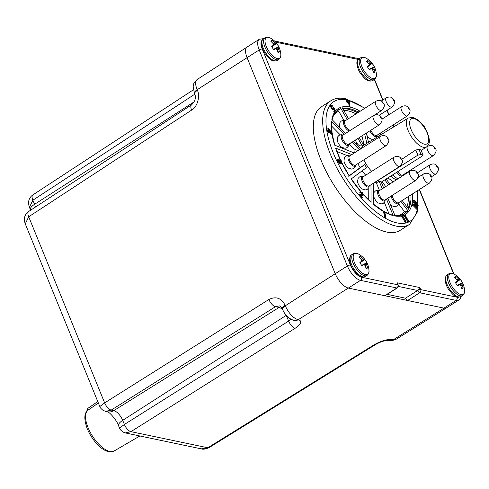 <?xml version="1.0" encoding="UTF-8"?>
<svg xmlns="http://www.w3.org/2000/svg" width="489" height="489" viewBox="0 0 489 489"><rect width="100%" height="100%" fill="white"/><g stroke="black" fill="none" stroke-linecap="round" stroke-linejoin="round"><path stroke-width="0.73" d="M97.769 401.542L88.405 407.985A3.234 2.69 -78.2 0 0 86.926 411.157M430.198 175.906L430.204 175.478L430.833 176.468L430.198 175.906M437.386 166.816L437.38 167.238L436.75 166.682L436.75 166.254L437.386 166.816M434.984 148.369L434.984 148.797L434.348 148.234L434.354 147.806L434.984 148.369M423.706 126.296L424.403 126.718L424.305 127.164M408.951 108.699L408.945 109.126L408.315 108.136L408.951 108.699M393.59 99.903L393.584 100.331L392.954 99.34L393.59 99.903M383.211 103.301L383.205 103.729L382.575 102.739L383.211 103.301M380.949 117.611L380.943 118.038L380.314 117.048L380.949 117.611M387.71 138.454L387.704 138.882L387.074 137.892L387.71 138.454M401.322 159.249L401.316 159.677L400.687 158.687L401.322 159.249M417.331 173.204L417.325 173.632L416.689 173.069L416.695 172.641L417.331 173.204M461.561 288.076L463.144 287.74A19.908 18.643 -121.6 0 0 462.221 284.934L461.934 283.088A19.908 0.648 -27.8 0 0 462.362 282.752A6.883 2.965 57.5 0 0 460.283 279.47A19.908 0.844 143.1 0 0 459.782 279.69L458.224 278.62A19.908 18.643 -121.6 0 0 456.084 276.591A6.883 2.965 57.5 0 0 455.222 276.798A6.883 2.965 57.5 0 0 454.825 277.171A6.883 2.965 57.5 0 0 454.66 277.471A19.908 17.152 58.1 0 1 456.75 279.537L457.27 280.478L457.044 281.383A19.908 0.844 143.1 0 0 455.442 282.465A6.883 2.965 57.5 0 0 457.521 285.747A19.908 0.648 -27.8 0 0 459.195 284.781L460.112 284.971L460.748 285.851A19.908 17.152 58.1 0 1 461.72 288.626A6.883 2.965 57.5 0 0 462.105 288.602A6.883 2.965 57.5 0 0 462.582 288.418A6.883 2.965 57.5 0 0 463.144 287.74M463.187 294.317A12.182 5.251 57.5 0 0 464.55 290.368L464.55 290.368A19.915 19.915 0 0 0 454.263 274.207L454.263 274.207A12.182 5.251 57.5 0 0 450.149 273.742A12.182 5.251 57.5 0 0 452.203 286.792A12.182 5.251 57.5 0 0 463.187 294.317M365.986 268.033L367.569 267.697A19.908 18.643 -121.6 0 0 366.646 264.891L366.353 263.045A19.908 0.648 -27.8 0 0 366.787 262.709A6.883 2.965 57.5 0 0 364.702 259.427A19.908 0.844 143.1 0 0 364.201 259.647L362.649 258.577A19.908 18.643 -121.6 0 0 360.503 256.548A6.883 2.965 57.5 0 0 359.641 256.756A6.883 2.965 57.5 0 0 359.25 257.128A6.883 2.965 57.5 0 0 359.079 257.428A19.908 17.152 58.1 0 1 361.175 259.494L361.732 260.674L361.463 261.34A19.908 0.844 143.1 0 0 359.867 262.422A6.883 2.965 57.5 0 0 361.946 265.704A19.908 0.648 -27.8 0 0 363.614 264.738L364.537 264.928L365.173 265.802A19.908 17.152 58.1 0 1 366.145 268.583A6.883 2.965 57.5 0 0 366.53 268.559A6.883 2.965 57.5 0 0 367.007 268.375A6.883 2.965 57.5 0 0 367.569 267.697M367.612 274.274A12.182 5.251 57.5 0 0 368.975 270.319L368.975 270.319A19.915 19.915 0 0 0 358.681 254.164L358.681 254.164A12.182 5.251 57.5 0 0 354.574 253.699A12.182 5.251 57.5 0 0 356.628 266.749A12.182 5.251 57.5 0 0 367.612 274.274M373.4 72.048L374.99 71.712A19.908 18.643 -121.6 0 0 374.067 68.906L373.773 67.06A19.908 0.648 -27.8 0 0 374.201 66.724A6.883 2.965 57.5 0 0 372.123 63.442A19.908 0.844 143.1 0 0 371.622 63.662L370.063 62.592A19.908 18.643 -121.6 0 0 367.924 60.563A6.883 2.965 57.5 0 0 367.062 60.77A6.883 2.965 57.5 0 0 366.671 61.143A6.883 2.965 57.5 0 0 366.499 61.443A19.908 17.152 58.1 0 1 368.59 63.509L369.109 64.45L368.883 65.355A19.908 0.844 143.1 0 0 367.282 66.437A6.883 2.965 57.5 0 0 369.366 69.719A19.908 0.648 -27.8 0 0 371.035 68.753L371.756 68.808L372.587 69.817A19.908 17.152 58.1 0 1 373.559 72.598A6.883 2.965 57.5 0 0 373.944 72.574A6.883 2.965 57.5 0 0 374.421 72.39A6.883 2.965 57.5 0 0 374.99 71.712M375.026 78.289A12.182 5.251 57.5 0 0 376.389 74.334L376.389 74.334A19.915 19.915 0 0 0 366.102 58.179L366.102 58.179A12.182 5.251 57.5 0 0 361.994 57.714A12.182 5.251 57.5 0 0 364.048 70.764A12.182 5.251 57.5 0 0 375.026 78.289M278.846 52.347A6.883 2.965 57.5 0 0 279.408 51.669A19.908 18.643 -121.6 0 0 278.486 48.863L278.198 47.017A19.908 0.648 -27.8 0 0 278.626 46.681A6.883 2.965 57.5 0 0 276.542 43.399A19.908 0.844 143.1 0 0 276.041 43.619L274.488 42.549A19.908 18.643 -121.6 0 0 272.349 40.52A6.883 2.965 57.5 0 0 271.481 40.721A6.883 2.965 57.5 0 0 271.089 41.1A6.883 2.965 57.5 0 0 270.918 41.4A19.908 17.152 58.1 0 1 273.015 43.466L273.534 44.407L273.302 45.312A19.908 0.844 143.1 0 0 271.707 46.394A6.883 2.965 57.5 0 0 273.785 49.676A19.908 0.648 -27.8 0 0 275.46 48.711L276.377 48.9L277.012 49.774A19.908 17.152 58.1 0 1 277.984 52.555A6.883 2.965 57.5 0 0 278.369 52.531A6.883 2.965 57.5 0 0 278.846 52.347M279.451 58.246A12.182 5.251 57.5 0 0 280.814 54.291L280.814 54.291A19.915 19.915 0 0 0 270.527 38.136L270.527 38.136A12.182 5.251 57.5 0 0 266.413 37.671A12.182 5.251 57.5 0 0 268.467 50.722A12.182 5.251 57.5 0 0 279.451 58.246M277.825 52.005L279.408 51.669M392.808 174.781A5.954 2.567 57.5 0 0 393.566 175.869M366.836 135.208A5.954 2.567 57.5 0 0 369.873 138.466L371.518 139.218L373.333 139.353M343.04 135.019L341.059 134.683L339.079 135.312L337.679 136.853L337.202 140.043A5.954 2.567 57.5 0 0 337.783 142.091A5.954 2.567 57.5 0 0 341.872 147.372L344.965 148.295L346.952 147.672L348.357 146.15L348.895 144.212M349.794 155.863L347.813 155.533L345.839 156.162L344.433 157.696L343.963 160.893A5.954 2.567 57.5 0 0 344.537 162.935A5.954 2.567 57.5 0 0 348.626 168.216L351.725 169.139L353.706 168.522L355.118 166.993L355.65 165.062M363.413 176.657L361.432 176.327L359.452 176.957L358.052 178.491L357.575 181.688A5.954 2.567 57.5 0 0 358.156 183.73A5.954 2.567 57.5 0 0 362.245 189.017L365.338 189.94L367.325 189.316L368.73 187.794L369.268 185.857M379.421 190.612L377.435 190.282L375.46 190.912L374.054 192.446L373.584 195.643A5.954 2.567 57.5 0 0 374.164 197.684A5.954 2.567 57.5 0 0 378.248 202.972L381.347 203.895L383.333 203.271L384.739 201.749L385.277 199.812M364.941 108.203L345.576 98.76C339.892 97.549 334.977 98.216 330.845 100.758L321.475 106.724A73.264 31.583 57.5 0 0 326.927 172.917A73.264 31.583 57.5 0 0 386.756 232.061A73.264 31.583 57.5 0 0 400.179 230.319L409.55 224.353L417.685 211.462L417.325 190.832M381.286 182.122L422.239 156.04L422.851 154.885A23.032 9.927 -122.5 0 1 421.976 154.75A23.032 9.927 -122.5 0 1 421.066 154.512L417.906 155.129L375.087 182.397A23.032 9.927 57.5 0 0 376.371 182.886L379.128 181.132A23.032 9.927 57.5 0 0 380.136 181.395A23.032 9.927 57.5 0 0 381.047 181.535L383.651 187.917M401.738 159.31L415.803 149.982L418.987 149.42A17.176 7.402 57.5 0 0 419.904 149.671A17.176 7.402 57.5 0 0 420.772 149.793L423.199 155.05L420.772 149.793M349.232 143.998L354.079 148.925L357.979 150.655M360.204 149.237A18.374 7.922 -122.5 0 1 360.393 148.418L353.425 141.327M355.24 140.172L357.001 143.259C358.309 145.319 360.057 146.18 362.245 145.844A18.374 7.922 -122.5 0 1 363.278 145.447L363.486 145.361A18.111 7.806 57.5 0 0 361.609 148.338M361.927 135.911L364.195 144.927M376.371 182.886L376.487 183.198A23.386 10.08 -122.5 0 1 374.623 182.446M360.705 191.578A62.714 27.036 -122.5 0 1 351.163 178.974L366.567 167.544A18.374 7.922 -122.5 0 1 364.641 164.604L360.13 167.66A23.386 10.08 -122.5 0 1 357.905 163.626M458.816 297.178A12.311 5.306 -122.5 0 1 457.056 297.233L420.699 289.61A2.347 1.95 101.8 0 1 419.745 292.777A2.347 1.009 -122.5 0 1 417.643 290.478L419.868 287.575L397.001 282.783L398.217 285.063A2.347 0.819 157.8 0 0 397.832 284.812L361.475 277.19A12.311 5.306 -122.5 0 1 350.43 265.111L262.269 49.083A12.311 5.306 -122.5 0 1 261.927 40.453M419.868 287.575L420.699 289.61A2.347 0.819 157.8 0 0 417.643 290.478L405.509 298.204A2.347 1.009 57.5 0 0 407.612 300.503L384.745 295.711A2.347 1.009 57.5 0 0 385.173 295.656L397.306 287.929A2.347 1.009 -122.5 0 1 396.879 287.984L360.521 280.362A14.652 6.314 -122.5 0 1 347.373 265.979L335.24 273.706L247.079 57.678L259.213 49.951L347.373 265.979A2.347 0.819 157.8 0 1 350.43 265.111M387.196 294.366L405.509 298.204M35.397 207.073A9.914 4.273 57.5 0 0 34.548 204.323L32.867 200.215L29.438 207.324C27.61 201.988 28.759 197.843 32.885 194.891L32.885 194.891A7.329 3.191 56.8 0 0 32.867 200.215L194.763 94.212M105.593 411.359L103.075 410.369C100.917 408.602 99.829 407.325 99.811 406.536L104.652 402.893A7.329 3.234 57.8 0 0 111.229 410.082L105.593 411.359L107.714 411.805A11.021 9.163 -78.2 0 0 113.803 410.626L111.229 410.082L275.472 306.689L279.476 305.894C280.301 305.827 281.248 306.774 282.312 308.724A7.329 2.567 157.8 0 1 285.069 305.154L285.313 305.766A7.329 2.567 157.8 0 0 282.563 309.335L282.312 308.724M290.876 319.231L288.62 321.065L124.383 424.464L119.536 428.107L118.564 425.723A11.021 3.857 -22.2 0 1 122.702 420.357A9.914 4.273 57.5 0 0 113.803 410.626L279.072 307.447A8.032 3.46 57.5 0 1 282.831 309.959M262.269 49.083A2.347 0.819 157.8 0 0 259.213 49.951A14.652 6.314 -122.5 0 1 259.304 39.267L247.171 46.993A14.652 6.314 -122.5 0 1 247.171 46.993A14.652 6.314 -122.5 0 0 247.079 57.678L197.159 89.738A7.329 2.567 157.8 0 0 194.402 93.307L193.192 86.48C193.73 84.945 192.458 83.857 197.226 79.481A14.077 6.07 57.5 0 0 197.159 89.738L197.403 90.343C200.417 96.443 197.33 106.957 191.602 110.104L28.698 216.774L25.269 223.876C23.441 218.54 24.591 214.402 28.717 211.45L28.717 211.45A7.329 3.191 56.8 0 0 28.698 216.774L104.652 402.893L268.895 299.5A7.329 3.234 57.8 0 0 275.472 306.689L279.072 307.447A7.329 6.094 -78.2 0 1 280.937 306.676M201.254 448.853L207.788 447.765A7.329 3.13 58.2 0 0 209.103 447.606L209.103 447.606C205.563 449.159 202.947 449.574 201.248 448.853L125.282 432.918M286.236 315.35L122.702 420.357L124.383 424.464A7.329 3.234 57.8 0 0 130.954 431.653L125.318 432.924L122.843 431.958C120.642 430.173 119.542 428.884 119.536 428.107M389.024 213.87L384.33 202.373M379.501 190.563L376.487 183.198M384.684 211.865L393.211 215.588L386.457 199.06M382.264 188.803L379.128 181.132M373.223 183.338L373.364 204.286A62.714 27.036 -122.5 0 0 383.284 211.37M347.196 155.612L336.952 151.511M349.201 175.765L360.13 167.66M348.755 176.303L364.641 164.604M340.216 159.603A62.714 27.036 -122.5 0 1 335.576 148.088L351.805 154.585M354.287 153.002L334.617 145.129A62.714 27.036 -122.5 0 1 332.049 134.341M331.829 132.886A62.714 27.036 -122.5 0 1 331.542 121.437L344.183 134.292M351.994 142.238L359.391 149.756M345.607 133.381L331.854 119.395A62.714 27.036 -122.5 0 1 340.35 107.482L347.208 119.493M358.003 138.411L362.245 145.844M363.663 145.251L359.293 137.592M348.498 118.674L341.835 107.005A62.714 27.036 -122.5 0 1 359.201 110.648L359.446 111.7M364.696 134.151L366.836 143.314M368.498 142.305L366.347 133.1M381.12 132.617L380.173 135.184M397.783 178.919L392.41 175.038M390.668 176.144L396.047 180.025M412.545 193.876A62.714 27.036 -122.5 0 1 409.537 210.368L402.154 200.496M389.806 183.998L386.102 179.053M384.8 179.879L388.504 184.83M400.852 201.327L408.602 211.676L407.013 211.315A61.541 26.528 -122.5 0 1 404.146 213.901C401.622 215.533 398.388 216.034 394.44 215.404M401.927 215.887A62.714 27.036 -122.5 0 1 395.124 215.991L387.844 198.173M370.962 184.775L371.084 202.299A62.714 27.036 -122.5 0 1 363.4 194.64M385.931 217.33L385.265 217.752L384.819 217.495L383.633 212.318L382.93 211.914L383.737 211.077L384.617 211.584L385.931 217.33L385.485 217.073L384.299 211.89L383.596 211.486L382.93 211.914M362.239 195.068L361.548 193.216L359.757 192.311L360.65 191.609L360.424 191.89L362.367 192.495L363.345 195.148L362.477 195.838M362.679 195.576L361.169 195.716M363.345 195.148L360.503 194.928L362.569 197.367L361.768 198.124L358.73 194.53L359.403 194.102L362.911 194.64L362.215 192.788L361.548 193.216M341.059 162.317L339.384 159.97L340.057 159.548L341.872 161.37L341.86 163.222L340.741 162.434L340.393 163.632L338.192 161.517L338.192 159.396L338.535 161.511L340.203 162.965M341.493 163.46L340.705 163.473M340.142 163.619L339.721 164.059L337.526 161.938L337.422 159.879L338.192 159.396M339.702 162.904L339.238 161.553L339.904 161.126L341.658 162.531M328.021 130.202L327.832 128.656L328.504 128.228L332.569 134.01L329.329 131.639L329.409 132.287L328.963 131.963L328.883 131.315L327.801 130.526L327.74 129.988L328.816 130.783L328.504 128.228M332.569 134.01L331.897 134.432L329.17 132.44M329.409 132.287L328.742 132.715L327.135 130.948L327.068 130.416L327.74 129.988M332.85 108.913L333.046 108.032L333.712 107.611L335.65 110.722L334.788 111.859L334.384 111.315L335.087 110.373L334.024 108.668L333.064 109.64L331.187 108.46L330.381 105.514L330.674 105.324M334.788 111.859L334.121 112.287L333.712 111.737L334.421 110.801L333.516 109.353M330.381 105.514L331.053 105.086L332.801 105.826L331.927 106.523L330.766 106.07M346.64 101.999L347.312 101.571L347.758 99.897L349.739 102.067L350.038 106.437L349.366 106.865L348.957 106.461L348.957 104.133L346.64 101.999L347.086 100.324M347.251 99.994A70.917 30.569 57.5 0 0 346.884 99.915A70.917 30.569 57.5 0 0 333.431 153.338A70.917 30.569 57.5 0 0 397.08 222.923A70.917 30.569 57.5 0 0 417.38 208.821L413.217 204.573L412.447 205.655L412.166 204.127L412.832 203.705L417.447 208.406L416.714 209.243L412.905 205.362M417.527 206.028C417.062 206.768 416.182 206.407 414.886 204.952L412.679 201.083L413.352 200.655C413.81 199.897 414.696 200.239 415.998 201.688L418.193 205.6L417.306 206.425M408.725 221.346L407.753 221.865L404.55 216.217L404.067 216.364L403.902 215.692L405.179 215.081L408.725 221.346L408.419 221.438L405.222 215.79L404.067 216.364M406.139 221.933L405.161 222.452L401.964 216.798L401.481 216.945L401.316 216.279L402.588 215.667L406.139 221.933L405.833 222.024L402.63 216.37L401.481 216.945M368.284 199.488L368.211 188.552M363.37 194.408L371.084 202.299M378.352 134.377L377.441 136.847M359.201 110.648L358.529 112.152L357.551 112.782A61.541 26.528 -122.5 0 0 342.881 108.833M340.35 107.482L340.038 109.059L339.054 109.689L338.743 111.266L343.95 120.386M345.295 120.71L343.315 120.38L341.34 121.009L339.934 122.543L339.464 125.74A5.954 2.567 57.5 0 0 340.002 127.678M331.542 121.437L332.092 133.252M331.585 126.052L340.203 134.817M335.576 148.088L340.393 159.689M381.64 182.99A23.386 10.08 -122.5 0 0 382.532 182.299L385.742 186.59M398.584 203.754L404.446 211.584L406.035 211.945L407.013 211.315M387.905 177.904L393.278 181.786M383.633 212.318L384.299 211.89M384.819 217.495L385.485 217.073M383.596 211.486L383.737 211.077M362.441 197.697L359.403 194.102M359.757 192.311L360.424 191.89L360.851 192.397L360.185 192.819M362.215 192.788L361.029 192.195M341.542 162.568L341.53 161.382L340.864 161.81M340.057 163.008L339.904 161.126M337.526 161.938L338.192 161.517M339.721 164.059L340.815 163.198M339.702 160.618L340.375 160.19L340.057 159.548M341.53 161.382L340.375 160.19M327.135 130.948L327.801 130.526M328.217 131.743L328.883 131.315M328.296 132.385L328.963 131.963M333.266 108.644L333.712 107.611M332.593 106.101L331.438 105.642L332.08 107.788L333.4 108.595M331.187 108.46L331.86 108.032L331.181 104.964L330.515 105.392M333.871 109.084L331.86 108.032M334.421 110.801L335.087 110.373M333.712 111.737L334.384 111.315M346.652 100.379L347.758 99.897M348.578 104.108L349.244 103.686L347.312 101.571M348.957 104.133L349.629 103.711L349.244 103.686M348.957 106.461L349.623 106.04L349.629 103.711M350.038 106.437L349.623 106.04M412.038 204.946L412.704 204.524L412.832 203.705M413.119 205.227L412.704 204.524M412.679 201.083L413.352 200.655L415.558 204.53L414.886 204.952M418.193 205.6C417.728 206.34 416.848 205.985 415.558 204.53M404.55 216.217L405.222 215.79M407.753 221.865L408.419 221.438M404.739 215.936L404.574 215.264M401.964 216.798L402.63 216.37M405.161 222.452L405.833 222.024M402.147 216.517L401.982 215.851M390.57 204.842A5.954 2.567 57.5 0 0 391.756 205.802L394.855 206.725L396.842 206.101L398.248 204.579L398.786 202.642M331.2 132.525L329.066 129.536L329.262 131.107L331.2 132.525M347.648 101.608L348.003 100.545L349.372 101.975L349.054 103.051L347.648 101.608M349.372 103.02L349.054 103.051M417.313 205.459L417.777 205.16C417.355 205.655 416.64 205.319 415.626 204.145L413.792 201.089C414.214 200.606 414.935 200.936 415.943 202.085L417.105 203.448L417.63 205.423M347.331 100.966L348.706 102.397L349.372 101.975M348.706 102.397L348.853 102.99M417.105 203.448L416.439 203.876L417.111 205.582M415.943 202.085L415.277 202.513L416.439 203.876M413.786 201.297L415.277 202.513M275.466 48.704L273.718 49.591L275.551 48.692M273.363 45.239L271.768 46.516L273.314 45.306M272.349 40.52L271.377 41.809M271.945 46.877L276.542 43.399M278.626 46.681L273.528 49.352M374.201 66.724L369.103 69.395M367.52 66.92L372.123 63.442M367.924 60.563L366.958 61.852M371.041 68.747L369.293 69.634L371.127 68.735M368.938 65.281L367.343 66.559L368.889 65.349M366.787 262.709L361.683 265.38M360.106 262.905L364.702 259.427M360.503 256.548L359.537 257.837M363.627 264.732L361.878 265.619L363.712 264.72M361.524 261.267L359.922 262.544L361.475 261.334M462.362 282.752L457.264 285.423M455.681 282.948L460.283 279.47M456.084 276.591L455.112 277.88M459.202 284.775L457.453 285.662L459.287 284.763M457.099 281.309L455.503 282.587L457.05 281.377M114.145 450.999C105.104 455.332 92.58 441.61 87.274 428.792C83.796 419.116 84.071 412.887 88.106 410.106A24.242 10.452 57.5 0 0 88.093 427.698A24.242 10.452 57.5 0 0 114.145 450.999L139.878 435.98M423.474 177.953A5.452 2.347 -122.5 0 1 423.505 173.974C428.547 171.7 431.426 175.484 431.457 176.541C432.588 178.033 431.891 180.239 429.36 183.167A5.452 2.347 -122.5 0 1 423.474 177.953M435.913 173.943A5.452 2.347 -122.5 0 1 430.02 168.723A5.452 2.347 -122.5 0 1 430.057 164.75C434.25 163.002 435.344 164.548 436.212 164.989L438.01 167.317C439.134 168.803 438.437 171.016 435.913 173.943L431.53 176.731M433.511 155.502A5.452 2.347 -122.5 0 1 427.618 150.282A5.452 2.347 -122.5 0 1 427.655 146.303C431.854 144.555 432.942 146.101 433.816 146.547L435.607 148.87C436.738 150.361 436.035 152.568 433.511 155.502L402.728 175.105A5.452 2.347 57.5 0 1 397.74 171.639M407.478 115.832A5.452 2.347 -122.5 0 1 401.585 110.612A5.452 2.347 -122.5 0 1 401.622 106.639C405.815 104.884 406.909 106.431 407.777 106.877L409.574 109.206C410.699 110.691 410.002 112.904 407.478 115.832L376.695 135.435A5.452 2.347 57.5 0 1 370.815 130.251M392.117 107.03A5.452 2.347 -122.5 0 1 386.224 101.816A5.452 2.347 -122.5 0 1 386.261 97.837C390.454 96.088 391.548 97.635 392.416 98.081L394.213 100.404C395.338 101.895 394.641 104.102 392.117 107.03L379.073 115.337M381.732 110.435A5.452 2.347 -122.5 0 1 375.845 105.214A5.452 2.347 -122.5 0 1 375.876 101.235C380.075 99.487 381.163 101.034 382.037 101.48L383.828 103.802C384.959 105.294 384.262 107.501 381.732 110.435L374.25 115.196M379.47 124.738A5.452 2.347 -122.5 0 1 373.584 119.524A5.452 2.347 -122.5 0 1 373.614 115.545C377.814 113.796 378.902 115.343 379.776 115.783L381.567 118.112C382.698 119.603 382.001 121.81 379.47 124.738L348.688 144.341A5.452 2.347 57.5 0 1 342.801 139.12A5.452 2.347 57.5 0 1 342.832 135.147L373.614 115.545M386.231 145.588A5.452 2.347 -122.5 0 1 380.344 140.367A5.452 2.347 -122.5 0 1 380.375 136.388C384.574 134.64 385.662 136.186 386.536 136.633L388.327 138.955C389.458 140.447 388.761 142.654 386.231 145.588L355.448 165.19A5.452 2.347 57.5 0 1 349.556 159.97A5.452 2.347 57.5 0 1 349.592 155.991L380.375 136.388M399.849 166.382A5.452 2.347 -122.5 0 1 393.957 161.162A5.452 2.347 -122.5 0 1 393.993 157.189C398.187 155.435 399.275 156.981 400.149 157.427L401.946 159.756C403.07 161.242 402.374 163.454 399.849 166.382L369.061 185.985A5.452 2.347 57.5 0 1 363.174 180.765A5.452 2.347 57.5 0 1 363.205 176.792L393.993 157.189M415.852 180.337A5.452 2.347 -122.5 0 1 409.965 175.117A5.452 2.347 -122.5 0 1 409.996 171.144C414.195 169.39 415.283 170.936 416.157 171.382L417.948 173.711C419.079 175.196 418.382 177.409 415.852 180.337L385.069 199.94A5.452 2.347 57.5 0 1 379.183 194.72A5.452 2.347 57.5 0 1 379.213 190.741L409.996 171.144M454.263 274.207C452.435 273.076 450.613 272.948 448.798 273.822L447.087 274.916A12.836 5.532 57.5 0 0 447.087 274.916A12.836 5.532 57.5 0 0 449.299 288.681A12.836 5.532 57.5 0 0 460.852 296.585A12.836 5.532 57.5 0 0 460.876 296.566L462.545 295.503A12.836 5.532 -122.5 0 1 462.521 295.521A12.836 5.532 -122.5 0 1 450.968 287.618A12.836 5.532 -122.5 0 1 448.755 273.852A12.836 5.532 -122.5 0 1 448.786 273.834M447.087 274.916L445.393 277.177C444.177 278.852 446.09 286.01 448.431 289.109C452.771 294.873 455.919 298.51 460.834 296.591L460.876 296.566A12.836 5.532 57.5 0 0 460.901 296.554M351.536 254.855A12.836 5.532 57.5 0 0 351.512 254.873A12.836 5.532 57.5 0 0 353.718 268.638A12.836 5.532 57.5 0 0 365.277 276.542A12.836 5.532 57.5 0 0 365.301 276.523L366.97 275.46A12.836 5.532 -122.5 0 1 366.946 275.478A12.836 5.532 -122.5 0 1 355.387 267.575A12.836 5.532 -122.5 0 1 353.18 253.809A12.836 5.532 -122.5 0 1 353.205 253.791C355.038 252.905 356.86 253.033 358.681 254.164M353.223 253.779L351.512 254.873C350.485 254.928 349.818 256.664 349.513 260.069C350.063 263.663 351.175 266.658 352.856 269.066C357.196 274.824 360.344 278.467 365.259 276.548L365.301 276.523A12.836 5.532 57.5 0 0 365.326 276.505M358.957 58.869A12.836 5.532 57.5 0 0 358.926 58.888A12.836 5.532 57.5 0 0 361.139 72.653A12.836 5.532 57.5 0 0 372.691 80.557A12.836 5.532 57.5 0 0 372.716 80.538L374.391 79.475A12.836 5.532 -122.5 0 1 374.36 79.493A12.836 5.532 -122.5 0 1 362.807 71.59A12.836 5.532 -122.5 0 1 360.601 57.824A12.836 5.532 -122.5 0 1 360.625 57.806C362.453 56.92 364.274 57.048 366.102 58.179M360.637 57.794L358.926 58.888L357.233 61.149C356.016 62.824 357.93 69.982 360.271 73.081C364.617 78.839 367.759 82.482 372.679 80.563L372.716 80.538A12.836 5.532 57.5 0 0 372.74 80.52M263.375 38.827A12.836 5.532 57.5 0 0 263.351 38.845A12.836 5.532 57.5 0 0 265.558 52.61A12.836 5.532 57.5 0 0 277.116 60.514A12.836 5.532 57.5 0 0 277.141 60.495L278.809 59.432A12.836 5.532 -122.5 0 1 278.785 59.45A12.836 5.532 -122.5 0 1 267.232 51.547A12.836 5.532 -122.5 0 1 265.02 37.781A12.836 5.532 -122.5 0 1 265.044 37.763M270.527 38.136C268.699 37.005 266.878 36.877 265.062 37.751L263.351 38.845C262.324 38.9 261.658 40.636 261.352 44.041C261.902 47.635 263.021 50.63 264.696 53.038C269.036 58.796 272.184 62.439 277.098 60.52L277.141 60.495A12.836 5.532 57.5 0 0 277.165 60.477M398.718 202.684A5.954 2.567 -122.5 0 1 395.68 203.186A5.954 2.567 -122.5 0 1 391.683 197.959A5.954 2.567 -122.5 0 1 391.133 196.077M392.135 195.441A5.452 2.347 57.5 0 0 392.691 197.55A5.452 2.347 57.5 0 0 398.578 202.77L429.36 183.167M402.869 175.013A5.954 2.567 -122.5 0 1 396.824 172.22M376.83 135.349A5.954 2.567 -122.5 0 1 373.871 135.899A5.954 2.567 -122.5 0 1 369.892 130.844M349.287 131.04A5.954 2.567 -122.5 0 1 344.054 125.227A5.954 2.567 -122.5 0 1 345.234 120.752M375.876 101.235L345.093 120.838A5.452 2.347 57.5 0 0 345.057 124.817A5.452 2.347 57.5 0 0 350.662 130.16M348.828 144.255A5.954 2.567 -122.5 0 1 345.79 144.756A5.954 2.567 -122.5 0 1 341.793 139.53A5.954 2.567 -122.5 0 1 342.972 135.062M355.589 165.099A5.954 2.567 -122.5 0 1 352.551 165.6A5.954 2.567 -122.5 0 1 348.553 160.38A5.954 2.567 -122.5 0 1 349.733 155.905M369.201 185.899A5.954 2.567 -122.5 0 1 366.163 186.395A5.954 2.567 -122.5 0 1 362.172 181.174A5.954 2.567 -122.5 0 1 363.345 176.7M385.21 199.854A5.954 2.567 -122.5 0 1 382.172 200.349A5.954 2.567 -122.5 0 1 378.174 195.129A5.954 2.567 -122.5 0 1 379.354 190.655M330.845 100.758A73.264 31.583 57.5 0 0 336.298 166.951A73.264 31.583 57.5 0 0 396.127 226.095A73.264 31.583 57.5 0 0 409.55 224.353M405.094 173.595A61.541 26.528 -122.5 0 1 405.289 174.139M406.078 172.972A61.541 26.528 -122.5 0 1 406.273 173.516M417.38 208.815A70.917 30.569 57.5 0 0 417.765 206.138M417.912 204.268A70.917 30.569 57.5 0 0 416.976 191.058M410.992 170.643A70.917 30.569 57.5 0 0 410.736 170.007M387.526 130.697A70.917 30.569 57.5 0 0 386.371 129.273M364.592 108.424A70.917 30.569 57.5 0 0 348.492 100.3M408.297 118.032L412.655 117.415C418.016 118.87 422.881 123.913 427.258 132.531C431.145 142.617 428.932 144.42 426.659 146.871A17.097 7.372 -122.5 0 1 423.474 147.311A17.097 7.372 -122.5 0 1 409.482 133.448A17.097 7.372 -122.5 0 1 408.297 118.032L363.486 145.361M413.957 118.57A14.749 6.357 -122.5 0 1 427.197 133.051A14.749 6.357 -122.5 0 1 424.397 144.157A14.749 6.357 -122.5 0 1 411.157 129.683A14.749 6.357 -122.5 0 1 413.957 118.57M354.311 152.99A23.386 10.08 -122.5 0 1 354.079 148.925M356.01 143.955A23.386 10.08 -122.5 0 1 357.001 143.259M362.606 143.399A23.386 10.08 -122.5 0 1 363.804 143.919M365.693 175.209A23.386 10.08 -122.5 0 1 362.19 170.795M363.847 159.842A18.111 7.806 57.5 0 0 371.732 171.364M374.323 79.518L382.722 100.092M386.909 110.349L388.737 114.842M392.924 125.098L393.676 126.944M411.145 169.744L411.451 170.496M419.25 189.61L453.651 273.901M275.607 42.121L358.241 59.45M397.001 282.783L397.832 284.812A2.347 1.95 101.8 0 1 396.879 287.984L384.745 295.711L348.388 288.088A14.652 6.314 -122.5 0 1 335.24 273.706L285.313 305.766A14.077 6.07 57.5 0 0 297.948 319.574A7.329 6.094 101.8 0 1 293.901 320.362L293.901 320.362C288.724 318.742 284.946 315.069 282.563 309.335M417.643 290.478L398.339 286.432M361.475 277.19A2.347 1.95 101.8 0 1 360.521 280.362L298.333 319.653C302.428 321.084 301.383 323.95 295.197 328.253A7.329 3.234 -122.2 0 1 288.62 321.065L286.334 315.46M263.54 38.723A2.347 1.95 -78.2 0 0 263.302 38.655L259.304 39.267M359.115 58.766A2.347 1.95 -78.2 0 0 358.877 58.698L274.494 41.003M461.078 296.438L460.473 298.192L458.786 300.057A14.652 6.314 -122.5 0 1 456.096 300.405A2.347 1.95 -78.2 0 0 457.056 297.233M419.745 292.777L407.612 300.503L443.963 308.131L456.096 300.405L419.745 292.777M458.786 300.057L446.653 307.783A14.652 6.314 -122.5 0 1 446.628 307.795A14.652 6.314 -122.5 0 1 443.963 308.131L393.529 339.617A7.329 6.094 -78.2 0 1 389.476 340.405L389.476 340.405C389.941 341.059 392.141 340.692 396.084 339.299A14.077 6.07 -122.5 0 1 393.529 339.617L393.144 339.537C387.691 338.938 381.334 340.692 374.079 344.8L207.788 447.765L130.954 431.653L295.197 328.253M194.145 101.846L34.548 204.323A11.021 3.857 -22.2 0 0 30.404 209.695L30.611 210.209M389.287 340.362A7.329 6.094 -78.2 0 0 389.476 340.405L389.097 340.326A7.329 6.094 -78.2 0 0 393.144 339.537M194.402 93.307L194.653 93.919C196.26 97.5 195.252 101.125 191.621 104.78A7.329 3.191 -123.2 0 0 191.602 110.104M197.403 90.343A7.329 2.567 157.8 0 0 194.653 93.919M268.895 299.5C275.888 296.077 281.273 297.96 285.069 305.154M389.097 340.326L383.596 341.096C381.231 341.695 378.492 342.881 375.393 344.641A7.329 3.13 -121.8 0 1 374.079 344.8M294.091 320.399A7.329 6.094 -78.2 0 0 294.286 320.442L294.286 320.442A7.329 6.094 -78.2 0 0 298.333 319.653M349.238 176.034A62.714 27.036 -122.5 0 1 341.958 163.222M407.447 172.097A62.714 27.036 -122.5 0 1 407.643 172.641M408.602 211.676A62.714 27.036 -122.5 0 1 402.612 215.704M393.211 215.588A62.714 27.036 -122.5 0 1 384.757 212.189M418.987 149.42L421.066 154.512M415.803 149.982L417.906 155.129M403.914 175.013A60.367 26.021 57.5 0 0 403.718 174.469M356.059 113.858A60.367 26.021 57.5 0 0 343.761 110.38M338.743 111.266A60.367 26.021 57.5 0 0 333.73 115.104M410.956 194.891A61.541 26.528 -122.5 0 1 408.523 209.011M342.612 108.362A61.541 26.528 -122.5 0 1 358.529 112.152M332.117 120.166C333.095 115.3 335.063 111.938 338.033 110.08A61.541 26.528 -122.5 0 1 340.038 109.059M361.304 195.753L361.976 195.325M397.777 215.673A60.367 26.021 57.5 0 0 404.446 211.584M406.97 206.933A60.367 26.021 57.5 0 0 408.364 196.541M337.563 110.398A61.541 26.528 -122.5 0 1 339.054 109.689M406.035 211.945A61.541 26.528 -122.5 0 1 403.657 214.194M409.978 195.514A61.541 26.528 -122.5 0 1 408.107 208.461M276.933 49.633L278.437 48.711M276.285 48.808L278.162 47.794M277.006 49.768L278.486 48.863M273.045 43.503L274.488 42.549M273.131 43.637L274.604 42.665M273.577 44.597L275.319 43.301M273.461 44.97L275.521 43.442M271.902 46.797L275.985 43.613M271.921 46.834L276.041 43.619M273.547 49.383L278.198 47.017M273.571 49.413L278.174 47.066M275.949 48.735L278.125 47.555M371.86 68.851L373.743 67.837M371.524 68.778L373.706 67.598M369.152 69.456L373.755 67.109M369.128 69.426L373.773 67.06M367.502 66.877L371.622 63.662M367.483 66.84L371.567 63.656M369.036 65.013L371.096 63.484M369.158 64.64L370.894 63.344M368.706 63.68L370.179 62.708M368.627 63.546L370.063 62.592M372.587 69.811L374.067 68.906M372.508 69.676L374.012 68.753M364.446 264.836L366.322 263.822M364.103 264.763L366.285 263.583M361.732 265.441L366.334 263.094M361.707 265.411L366.353 263.045M360.081 262.862L364.201 259.647M360.063 262.825L364.146 259.641M361.622 260.998L363.675 259.47M361.738 260.625L363.48 259.329M361.292 259.665L362.765 258.693M361.206 259.531L362.649 258.577M365.167 265.796L366.646 264.891M365.087 265.661L366.597 264.738M460.021 284.879L461.897 283.864M459.684 284.806L461.861 283.626M457.307 285.484L461.916 283.137M457.288 285.454L461.934 283.088M455.656 282.905L459.782 279.69M455.644 282.868L459.727 279.684M457.197 281.041L459.257 279.512M457.313 280.668L459.055 279.378M456.867 279.708L458.34 278.736M456.787 279.574L458.224 278.62M460.748 285.839L462.221 284.934M460.669 285.704L462.172 284.781M88.106 410.106L98.368 403.003M425.418 128.949L424.244 125.887L422.148 124.267M418.101 177.415L423.505 173.974M402.832 175.704L402.93 174.976M376.102 137.666L376.897 135.306M411.243 170.557L410.962 169.86M387.734 130.569L386.579 129.139M426.659 146.871L421.31 150.423M397.306 287.929A2.347 2.347 0 0 0 398.217 285.063M454.006 274.072L419.476 189.463M411.707 170.429L411.371 169.597M393.908 126.804L393.15 124.952M388.963 114.695L387.129 110.208M382.948 99.945L374.55 79.371M29.432 207.318L30.404 209.695M118.564 425.723C116.419 419.293 108.723 411.591 107.537 411.762M193.369 89.811L32.885 194.891M99.811 406.536L25.269 223.876M28.717 211.45L191.621 104.78M375.393 344.641L209.103 447.606M294.286 320.442L293.901 320.362M197.226 79.481L247.153 47.005M396.084 339.299L446.628 307.795M373.364 204.072L383.504 211.224M342.062 163.155L349.323 175.961M351.255 178.907L360.839 191.541M332.233 134.224L334.794 145.202M340.601 163.571L339.928 163.998M381.286 101.003L386.261 97.837M381.885 119.2L401.622 106.639M424.14 148.54L427.655 146.303M417.459 172.77L430.057 164.75M278.809 59.432C280.423 58.105 281.096 56.394 280.814 54.291M374.391 79.475C376.004 78.148 376.671 76.437 376.389 74.334M366.97 275.46C368.584 274.133 369.25 272.422 368.975 270.319M462.545 295.503C464.165 294.176 464.831 292.465 464.55 290.368"/></g></svg>
